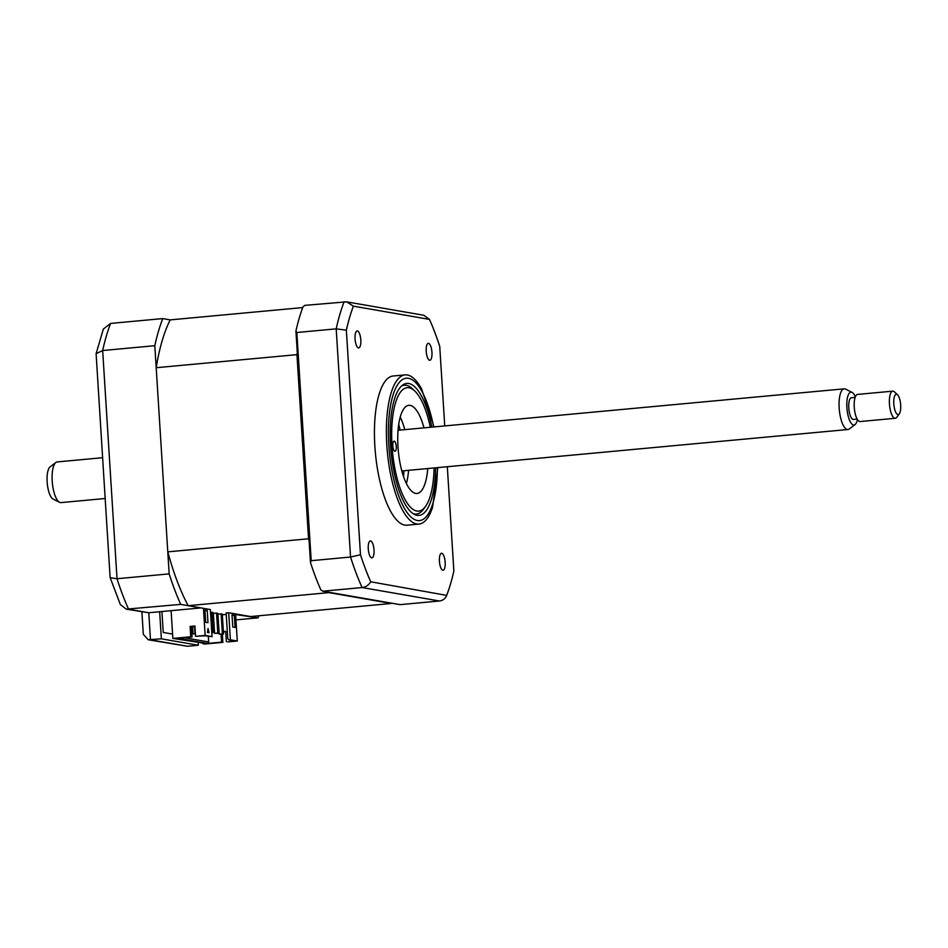 <?xml version="1.0" encoding="UTF-8"?>
<svg xmlns="http://www.w3.org/2000/svg" width="948" height="948" viewBox="0 0 948 948"><rect width="100%" height="100%" fill="white"/><g stroke="black" fill="none" stroke-linecap="round" stroke-linejoin="round"><path stroke-width="1.42" d="M426.209 351.305A8.508 2.82 84.7 0 0 429.859 360.276A8.508 2.82 84.7 0 0 431.944 352.301A8.508 2.82 84.7 0 0 428.283 343.33A8.508 2.82 84.7 0 0 426.209 351.305M355.062 338.922A8.508 2.82 84.7 0 0 358.723 347.904A8.508 2.82 84.7 0 0 360.809 339.929A8.508 2.82 84.7 0 0 357.147 330.947A8.508 2.82 84.7 0 0 355.062 338.922M439.422 561.263A8.508 2.82 84.7 0 0 443.072 570.234A8.508 2.82 84.7 0 0 445.157 562.259A8.508 2.82 84.7 0 0 441.495 553.276A8.508 2.82 84.7 0 0 439.422 561.263M368.274 548.88A8.508 2.82 84.7 0 0 371.936 557.862A8.508 2.82 84.7 0 0 374.01 549.876A8.508 2.82 84.7 0 0 370.36 540.905A8.508 2.82 84.7 0 0 368.274 548.88M434.042 426.92L421.587 388.893A74.916 24.826 84.7 0 0 405.116 374.887L393.183 376.001A74.916 24.826 84.7 0 0 374.863 446.2A74.916 24.826 84.7 0 0 407.036 525.192L418.98 524.078A74.916 24.826 84.7 0 0 432.584 507.287L437.822 467.613M405.116 374.887A74.916 24.826 84.7 0 0 386.808 445.086A74.916 24.826 84.7 0 0 418.98 524.078M431.814 427.133A66.265 21.958 84.7 0 0 406.775 383.419A66.265 21.958 84.7 0 0 390.576 445.524A66.265 21.958 84.7 0 0 419.04 515.38A66.265 21.958 84.7 0 0 435.594 467.814M296.843 332.499L311.205 560.695L350.547 557.033L336.196 328.849L296.843 332.499L295.918 331.03A183.876 60.945 -95.3 0 1 303.028 306.761L304.794 305.386L346.565 301.831L353.391 306.157L429.491 319.405L423.815 315.269L346.565 301.831M295.918 331.03L310.482 562.567L311.205 560.695M310.482 562.567A183.876 60.945 -95.3 0 0 320.839 589.869L322.782 591.197L400.092 604.646L439.445 600.996L362.124 587.547C365.833 587.037 368.701 585.117 370.727 581.788A178.757 59.25 -95.3 0 1 360.477 554.77L346.352 330.177A178.757 59.25 -95.3 0 1 353.391 306.157M322.782 591.197L362.124 587.547A183.876 60.945 -95.3 0 1 350.547 557.033L360.477 554.77M370.727 581.788L446.698 595.391L449.21 588.258A178.757 59.25 -95.3 0 1 446.828 595.024C445.572 598.484 443.107 600.475 439.445 600.996M344.148 301.737A183.876 60.945 -95.3 0 0 336.196 328.849L346.352 330.177M429.491 319.405A178.757 59.25 -95.3 0 1 439.742 346.423L444.742 425.925M447.314 466.724L453.867 571.016A178.757 59.25 -95.3 0 1 449.21 588.258M221.074 634.307L221.571 642.128L207.494 643.443L177.999 638.312L192.077 636.997L190.761 636.772L190.11 626.45L194.909 626L195.561 636.321L205.195 635.776L212.044 636.629L210.338 609.54L188.202 605.689A170.948 56.655 -95.3 0 1 167.784 551.855L156.195 367.717A170.948 56.655 -95.3 0 1 170.225 319.879L162.76 318.587L110.62 323.422L103.356 329.039L96.103 353.675L102.668 350.535L117.019 578.73A183.876 60.945 84.7 0 0 128.596 609.232L148.789 612.752L200.929 607.905L180.736 604.386L126.25 609.149L148.789 612.752L150.483 639.841L187.431 646.263L148.208 639.758L161.361 638.822L198.31 645.256L187.431 646.263M126.25 609.149L120.337 604.551L110.122 577.569L96.103 353.675M110.146 577.723L117.019 578.73L169.171 573.884A183.876 60.945 84.7 0 0 180.736 604.386M141.892 611.875L143.302 634.295L148.208 639.758M162.76 318.587A183.876 60.945 84.7 0 0 154.808 345.7L102.668 350.535A183.876 60.945 84.7 0 1 110.62 323.422M154.808 345.7L169.171 573.884M159.655 611.733L161.361 638.822M198.31 645.256L198.12 642.152M235.957 619.897L258.057 617.847L235.614 614.541M258.057 617.847A183.876 60.945 84.7 0 0 258.84 615.773M172.572 634.082L163.234 632.458L161.918 611.531M394.226 441.128A5.107 1.695 84.7 0 0 394.072 441.128A5.107 1.695 84.7 0 0 392.839 446.141A5.107 1.695 84.7 0 0 394.866 451.284A5.107 1.695 84.7 0 0 395.02 451.295A5.107 1.695 84.7 0 0 396.252 446.283A5.107 1.695 84.7 0 0 394.226 441.128M430.321 427.264A61.975 20.536 84.7 0 0 414.726 390.955A61.975 20.536 84.7 0 0 409.026 387.768A61.975 20.536 84.7 0 0 392.022 445.773A61.975 20.536 84.7 0 0 416.788 511.031A61.975 20.536 84.7 0 0 425.462 506.516A61.975 20.536 84.7 0 0 434.101 467.957M401.336 386.18A64.701 21.449 -95.3 0 1 404.358 385.22A64.701 21.449 -95.3 0 1 406.301 385.303A64.701 21.449 -95.3 0 1 412.25 388.633L414.726 390.955M425.462 506.516L423.448 509.266A64.701 21.449 -95.3 0 1 416.326 514.065A64.701 21.449 -95.3 0 1 414.394 513.982A64.701 21.449 -95.3 0 1 413.186 513.674M427.749 468.549A44.272 14.67 -95.3 0 1 417.001 493.481A44.272 14.67 -95.3 0 1 415.674 493.422A44.272 14.67 -95.3 0 1 398.124 448.783A44.272 14.67 -95.3 0 1 408.813 405.329A44.272 14.67 -95.3 0 1 410.14 405.377A44.272 14.67 -95.3 0 1 423.981 427.856M400.222 417.061A44.272 14.67 -95.3 0 1 404.784 429.634M408.564 470.327A44.272 14.67 -95.3 0 1 406.396 483.527M195.395 633.785L193.084 633.892L195.407 633.951M195.004 633.714L194.541 626.391M192.622 626.569L193.084 633.892M207.494 643.443L208.69 641.962L184.303 637.72M208.69 641.962L208.335 636.321M192.077 636.997L191.425 626.675L194.933 626.355M190.11 626.45L191.425 626.675M195.561 636.321L205.159 635.433L212.044 636.629M211.795 632.719L214.367 632.482L213.11 612.503L211.961 612.301L213.217 632.28L211.771 632.411M211.961 612.301L210.515 612.432M213.217 632.28L214.367 632.482M216.547 613.095L217.803 633.074L214.603 633.371L213.347 613.392L216.547 613.095L217.696 613.297L218.952 633.276L214.603 633.371M217.803 633.074L218.952 633.276M222.401 633.88L219.201 634.176L223.538 634.07L222.282 614.091L221.133 613.901L222.401 633.88L223.538 634.07M219.201 634.176L217.933 614.197L221.133 613.901M229.12 639.947L234.689 640.907L227.686 641.915L237.284 641.026L235.578 613.937L228.693 612.74L230.4 639.829L229.12 639.947L227.757 638.703L226.134 612.977L228.693 612.74M223.408 631.925L225.743 631.712M202.635 642.934L202.682 643.621L204.969 644.024L222.887 642.365L222.377 634.188M232.047 615.43L234.298 615.216L235.068 627.41L232.77 627.007L231.999 614.814L234.298 615.216M230.4 639.829L237.284 641.026M188.202 605.689L328.956 592.619A170.948 56.655 -95.3 0 1 328.755 592.239M309.131 540.929A170.948 56.655 -95.3 0 1 308.538 538.784L296.949 354.647A170.948 56.655 -95.3 0 1 297.281 352.656M167.784 551.855L308.538 538.784M156.195 367.717L296.949 354.647M170.225 319.879L302.732 307.579M391.512 603.153A170.948 56.655 -95.3 0 1 391.358 603.473L328.956 592.619M235.578 613.937L250.592 616.544L391.358 603.473M222.33 614.814L226.228 614.446M208.394 632.648L207.778 630.207M207.47 632.482L208.015 628.524L209.07 632.766L207.47 632.482M205.692 622.291L204.922 610.109L207.221 610.5L207.991 622.694L205.692 622.291M205.159 635.433L203.453 608.343M204.958 610.713L207.221 610.5M226.371 641.689L225.719 631.368L223.384 631.581M221.571 642.128L222.887 642.365M190.761 636.772L172.844 638.431L205.242 643.384L202.682 643.621M171.102 610.678L172.844 638.431M400.103 430.072A57.887 19.185 84.7 0 0 398.717 424.36M403.564 476.631A57.887 19.185 84.7 0 0 403.884 470.765M59.582 502.31L53.088 499.051A16.495 5.463 -95.3 0 1 47.4 484.736A16.495 5.463 -95.3 0 1 49.296 467.731A16.495 5.463 -95.3 0 1 50.102 466.878L55.885 462.47A20.429 6.766 84.7 0 0 54.889 463.536A20.429 6.766 84.7 0 0 52.531 484.594A20.429 6.766 84.7 0 0 59.582 502.31A20.429 6.766 84.7 0 0 60.992 502.606L105.145 498.506M102.574 457.706L57.212 461.925A20.429 6.766 84.7 0 0 55.885 462.47M855.049 424.562L849.266 428.97A20.429 6.766 -95.3 0 1 847.939 429.515A20.429 6.766 -95.3 0 1 839.774 413.541A20.429 6.766 -95.3 0 1 841.848 390.446A20.429 6.766 -95.3 0 1 844.158 388.834A20.429 6.766 -95.3 0 1 845.569 389.118L852.062 392.389A16.495 5.463 84.7 0 0 849.053 393.456A16.495 5.463 84.7 0 0 847.666 413.731A16.495 5.463 84.7 0 0 855.049 424.562A16.495 5.463 84.7 0 0 855.843 423.709A16.495 5.463 84.7 0 0 857.442 419.561M855.333 396.868A16.495 5.463 84.7 0 0 852.062 392.389M855.143 397.39L851.446 397.733A10.902 3.614 84.7 0 0 850.202 398.587A10.902 3.614 84.7 0 0 849.1 410.911A10.902 3.614 84.7 0 0 853.461 419.431L857.158 419.087M896.844 417.203A13.616 4.515 -95.3 0 1 896.796 417.262A13.616 4.515 -95.3 0 1 895.291 418.281A13.616 4.515 -95.3 0 1 889.852 407.628A13.616 4.515 -95.3 0 1 891.227 392.223A13.616 4.515 -95.3 0 1 892.779 391.157A13.616 4.515 -95.3 0 1 894.438 391.868L897.531 394.783A10.215 3.389 84.7 0 0 895.125 395.055A10.215 3.389 84.7 0 0 894.426 408.339A10.215 3.389 84.7 0 0 899.308 413.826A10.215 3.389 84.7 0 0 899.344 413.778A10.215 3.389 84.7 0 0 900.6 404.038A10.215 3.389 84.7 0 0 897.531 394.783M892.779 391.157L857.585 394.415A13.616 4.515 84.7 0 0 856.044 395.494A13.616 4.515 84.7 0 0 854.658 410.899A13.616 4.515 84.7 0 0 860.109 421.54L895.291 418.281M433.627 426.956A71.515 23.7 84.7 0 0 403.966 378.773A71.515 23.7 84.7 0 0 388.81 445.216A71.515 23.7 84.7 0 0 414.951 519.741A71.515 23.7 84.7 0 0 437.407 467.648M414.158 514.266L416.326 514.065M402.201 385.421L404.358 385.22M844.158 388.834L398.053 430.262M899.308 413.826L896.796 417.262M847.939 429.515L401.834 470.955"/></g></svg>
